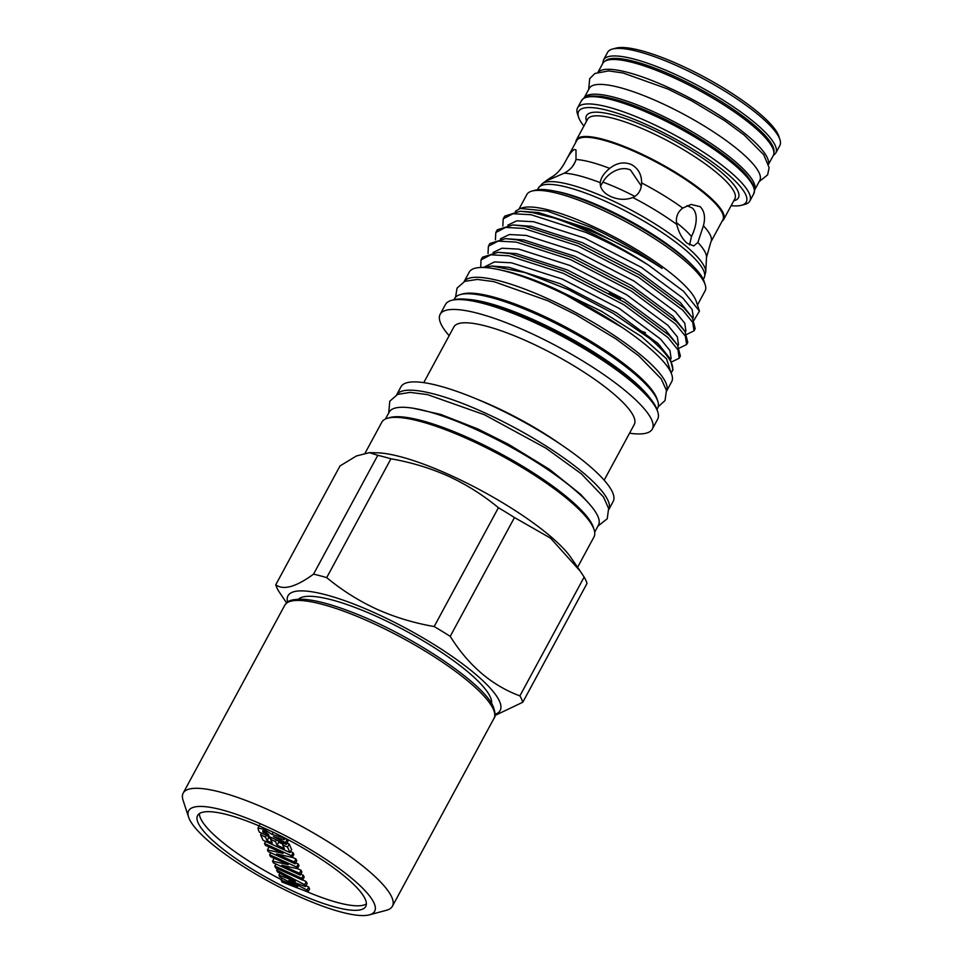 <?xml version="1.0" encoding="UTF-8"?>
<svg xmlns="http://www.w3.org/2000/svg" width="963" height="963" viewBox="0 0 963 963"><rect width="100%" height="100%" fill="white"/><g stroke="black" fill="none" stroke-linecap="round" stroke-linejoin="round"><path stroke-width="1.44" d="M267.365 829.54A95.59 21.8 -151.6 0 0 197.596 815.541A95.59 21.8 -151.6 0 0 295.978 892.472A95.59 21.8 -151.6 0 0 365.747 906.46A95.59 21.8 -151.6 0 0 267.365 829.54M199.401 813.591A95.59 21.8 -151.6 0 0 281.461 879.713M188.579 817.081L183.066 800.277A118.931 27.12 28.4 0 1 183.175 793.115A118.931 27.12 28.4 0 1 285.313 817.84A118.931 27.12 28.4 0 1 391.688 896.974A118.931 27.12 28.4 0 1 392.41 906.243A118.931 27.12 28.4 0 1 386.476 910.264L369.395 914.85A105.713 24.111 28.4 0 1 272.806 883.613A105.713 24.111 28.4 0 1 189.314 818.971A105.713 24.111 28.4 0 1 188.579 817.081A105.713 24.111 28.4 0 1 268.436 827.386A105.713 24.111 28.4 0 1 374.017 903.029A105.713 24.111 28.4 0 1 369.395 914.85M491.575 703.592A110.119 25.11 -151.6 0 0 377.58 616.886A110.119 25.11 -151.6 0 0 298.458 599.167M634.894 196.44A74.055 16.889 -151.6 0 0 620.1 189.217A74.055 16.889 -151.6 0 0 602.874 182.103C607.689 173.087 620.846 165.407 630.488 170.006L641.322 186.028M388.534 417.99A118.931 27.12 28.4 0 1 470.907 438.935A118.931 27.12 28.4 0 1 593.858 529M385.453 419.013L389.196 412.092A118.931 27.12 28.4 0 1 476.011 429.51A118.931 27.12 28.4 0 1 598.432 525.22L594.689 532.142M464.094 281.641A115.103 26.254 28.4 0 1 547.935 298.807A115.103 26.254 28.4 0 1 666.565 391.11M464.082 281.653L469.222 272.144A115.103 26.254 28.4 0 1 553.244 288.996A115.103 26.254 28.4 0 1 671.717 381.625L666.577 391.134M604.162 480.176L634.268 424.478A102.547 23.389 -151.6 0 0 528.723 341.949A102.547 23.389 -151.6 0 0 453.874 326.926L423.756 382.624M629.549 433.206A120.604 27.506 -151.6 0 0 652.324 429.065A120.604 27.506 -151.6 0 0 528.181 331.994A120.604 27.506 -151.6 0 0 440.151 314.335A120.604 27.506 -151.6 0 0 449.143 335.666M679.204 358.236L680.384 356.045L677.531 345.007L669.165 335.341L625.059 302.538L564.39 271.121L510.041 253.606L498.027 252.33L482.487 257.193L480.994 259.902L490.781 254.81L508.849 255.797L563.211 273.311L623.88 304.729L667.973 337.531L677.988 349.858L679.204 358.236L671.981 361.763M480.73 267.485L480.994 259.914M554.568 218.107L532.25 212.534L520.225 211.258L504.696 216.133L503.204 218.842L512.978 213.738L531.058 214.725L585.408 232.252C607.822 241.918 629.044 253.004 649.086 265.535A110.564 25.219 -151.6 0 0 586.19 230.807A110.564 25.219 -151.6 0 0 554.568 218.107L587.454 229.712C614.081 240.485 642.465 255.376 662.123 268.424C640.744 253.004 616.874 239.221 590.512 227.087L547.55 211.126L520.116 208.441L515.277 211.391M502.83 226.076L503.204 218.842M694.01 330.851L695.19 328.66L692.325 317.634L683.959 307.967L639.865 275.165L579.196 243.747L524.847 226.221L512.822 224.945L497.293 229.82L495.801 232.528L505.587 227.424L523.655 228.412L578.005 245.938L638.674 277.356L682.779 310.158L692.782 322.485L694.01 330.851L686.775 334.378M495.427 239.763L495.801 232.528M686.607 344.549L687.787 342.346L684.922 331.32L676.568 321.654L632.462 288.852L571.793 257.434L517.444 239.907L505.431 238.643L489.89 243.507L488.397 246.215L498.184 241.111L516.252 242.11L570.602 259.625L631.283 291.043L675.376 323.845L685.379 336.171L686.607 344.549L679.384 348.064M488.024 253.45L488.397 246.215M653.335 341.42L656.935 342.455M660.329 345.837L657.657 345.163M620.533 298.855L609.206 293.233M649.086 265.535L683.622 291.332L699.439 311.145L696.237 301.359A101.308 23.1 -151.6 0 0 591.86 225.932A101.308 23.1 -151.6 0 0 522.957 207.671L520.116 208.441M699.439 311.145L693.962 320.282M577.583 567.291L593.978 536.957A120.604 27.506 -151.6 0 0 469.848 439.898A120.604 27.506 -151.6 0 0 381.805 422.239L365.158 453.019M579.87 570.626L570.999 557.673A120.604 27.506 -151.6 0 0 450.672 475.361A120.604 27.506 -151.6 0 0 377.063 452.815L369.395 452.646L377.785 455.33L313.541 574.153C295.978 586.961 283.387 590.5 275.755 584.77A140.068 31.948 -151.6 0 0 278.644 591.126L286.577 602.91M489.023 404.436A120.604 27.506 -151.6 0 0 473.952 397.912A120.604 27.506 -151.6 0 0 400.981 386.777L396.624 394.842A120.604 27.506 -151.6 0 1 484.533 412.73A120.604 27.506 -151.6 0 1 608.797 509.559L613.154 501.494A120.604 27.506 -151.6 0 0 563.885 446.531A120.604 27.506 -151.6 0 0 489.023 404.436M563.885 446.531L557.541 442.173A102.547 23.389 -151.6 0 0 493.887 406.374A102.547 23.389 -151.6 0 0 481.079 400.825L473.952 397.912M652.324 429.065L657.669 419.182A120.604 27.506 -151.6 0 0 657.777 411.911A120.604 27.506 -151.6 0 0 533.526 322.111A120.604 27.506 -151.6 0 0 451.503 300.384A120.604 27.506 -151.6 0 0 445.484 304.452L440.151 314.335M656.971 409.444L657.669 408.156A115.367 26.314 -151.6 0 0 657.777 401.21A115.367 26.314 -151.6 0 0 538.919 315.31A115.367 26.314 -151.6 0 0 460.47 294.522A115.367 26.314 -151.6 0 0 454.705 298.422L454.018 299.71M697.441 305.054L705.109 290.862A101.308 23.1 -151.6 0 0 705.205 284.759A101.308 23.1 -151.6 0 0 600.828 209.332A101.308 23.1 -151.6 0 0 531.937 191.071A101.308 23.1 -151.6 0 0 526.881 194.49L519.189 208.718M451.503 300.384L453.778 299.77A118.846 27.108 28.4 0 1 534.609 321.185A118.846 27.108 28.4 0 1 657.043 409.672L657.777 411.911M460.47 294.522L462.746 293.92A113.598 25.905 28.4 0 1 540.002 314.383A113.598 25.905 28.4 0 1 657.043 398.971L657.777 401.21M275.755 584.77L339.999 465.948L356.406 455.981L369.395 452.646M494.958 715.509L522.789 702.244A140.068 31.948 -151.6 0 0 519.9 695.888C491.768 685.439 468.536 665.602 450.215 636.362A140.068 31.948 -151.6 0 0 434.169 626.54C413.849 623.001 394.661 617.199 376.629 609.11C358.585 600.756 341.949 590.259 326.698 577.619L390.942 458.797A140.068 31.948 -151.6 0 0 377.785 455.33M390.942 458.797C411.129 462.3 430.317 468.102 448.481 476.228C466.405 484.509 483.053 495.006 498.413 507.718L434.169 626.54M495.078 714.281A120.604 27.506 -151.6 0 0 376.015 613.431A120.604 27.506 -151.6 0 0 287.588 602.092M326.698 577.619A140.068 31.948 -151.6 0 0 313.541 574.153M531.937 191.071L535.344 190.156A98.671 22.498 28.4 0 1 602.453 207.936A98.671 22.498 28.4 0 1 704.109 281.401L705.205 284.759M584.108 97.913A96.902 22.101 28.4 0 1 654.732 112.31A96.902 22.101 28.4 0 1 754.583 190.084L759.783 180.502A96.902 22.101 28.4 0 0 660.028 102.511A96.902 22.101 28.4 0 0 589.296 88.319L584.108 97.925M598.384 71.996A96.902 22.101 28.4 0 1 668.19 87.416A96.902 22.101 28.4 0 1 768.462 163.963M598.059 72.093L602.754 63.414A96.902 22.101 28.4 0 1 673.498 77.606A96.902 22.101 28.4 0 1 773.241 155.597L768.546 164.276M676.724 224.379C678.807 232.709 682.285 239.005 687.173 243.278L693.745 245.926L697.886 242.459L703.423 225.763C705.566 217.445 704.483 211.09 700.197 206.684L691.085 204.433L682.731 208.092C677.495 212.089 675.496 217.518 676.724 224.379A87.152 19.874 -151.6 0 0 632.86 197.523C638.469 194.863 641.382 189.988 641.611 182.922C641.671 174.387 638.156 168.212 631.09 164.384C623.639 161.603 616.513 162.94 609.711 168.393C604.09 172.979 600.924 177.734 600.214 182.669L600.178 183.235M686.956 205.649L692.132 207.936C698.657 213.28 696.574 226.498 691.47 236.489L689.544 244.951M552.762 176.41C547.514 179.575 546.021 180.791 548.272 180.057L564.246 173.184C570.565 169.729 574.49 165.167 575.994 159.509L575.994 149.927L574.43 149.446C571.878 150.71 568.664 155.115 564.775 162.663C561.345 168.874 557.348 173.46 552.762 176.41M697.886 242.459A87.152 19.874 -151.6 0 1 706.505 257.446L705.747 272.035A93.459 21.318 28.4 0 0 608.941 199.1A93.459 21.318 28.4 0 0 542.289 183.644L547.742 179.66L547.225 180.201L548.272 180.057M564.631 162.928A83.119 18.959 28.4 0 1 564.691 162.819L564.775 162.663A83.119 18.959 28.4 0 0 564.691 162.819L576.681 140.634A83.119 18.959 28.4 0 1 637.35 152.804A83.119 18.959 28.4 0 1 722.912 219.696L710.911 241.882A83.119 18.959 28.4 0 0 703.423 225.763M572.383 166.647L575.26 161.76M600.503 186.052L602.874 182.103M564.246 173.184A87.152 19.874 -151.6 0 1 600.214 182.669C600.093 188.543 603.645 193.178 610.855 196.56C618.318 199.847 625.649 200.172 632.86 197.523M731.146 205.685A95.277 21.728 -151.6 0 0 741.522 205.275A95.277 21.728 -151.6 0 0 727.559 173.99A95.277 21.728 -151.6 0 0 648.207 125.371A95.277 21.728 -151.6 0 0 578.558 117.161A95.277 21.728 -151.6 0 0 583.903 126.069M578.558 117.161L577.463 113.803A97.913 22.33 28.4 0 1 577.547 107.904A97.913 22.33 28.4 0 1 649.026 122.241A97.913 22.33 28.4 0 1 749.816 201.05A97.913 22.33 28.4 0 1 744.941 204.361L741.522 205.275M612.468 49.065L615.875 48.15A95.277 21.728 28.4 0 1 680.672 65.315A95.277 21.728 28.4 0 1 778.838 136.265L779.934 139.623A97.913 22.33 -151.6 0 0 679.059 66.712A97.913 22.33 -151.6 0 0 612.468 49.065A97.913 22.33 -151.6 0 0 607.581 52.375L603.5 59.923A97.913 22.33 28.4 0 1 674.979 74.259A97.913 22.33 28.4 0 1 775.769 153.069L773.133 155.801M775.769 153.069L779.849 145.521A97.913 22.33 -151.6 0 0 779.934 139.623M575.886 142.103A83.697 19.091 28.4 0 1 576.44 139.876A83.697 19.091 28.4 0 1 637.53 152.13A83.697 19.091 28.4 0 1 723.682 219.48A83.697 19.091 28.4 0 1 722.118 221.177M641.611 183.054L641.611 182.922A83.119 18.959 28.4 0 1 682.731 208.092M671.079 372.789A110.564 25.219 -151.6 0 0 672.03 371.501L672.981 369.732L670.128 358.693L661.762 349.027L650.218 338.856L613.383 313.493L568.447 289.646L524.955 272.565L492.093 266.053L481.524 267.473M492.093 266.041L508.994 267.329L559.924 283.64L616.777 312.975L658.114 343.598L670.128 358.693M498.027 252.33L516.397 253.642L567.327 269.953L624.18 299.288L665.517 329.912L677.531 345.007M505.431 238.643L523.8 239.956L574.73 256.266L631.584 285.602L672.92 316.213L684.922 331.32M645.487 332.668L639.131 330.405M512.822 224.945L531.203 226.269L582.134 242.58L638.987 271.915L680.323 302.526L692.325 317.634M520.225 211.258L538.606 212.57L589.537 228.893L646.39 258.216L662.123 268.424M485.484 266.426L494.501 261.924L511.437 262.803L562.38 279.114L619.221 308.449L660.558 339.072L669.959 350.568L671.115 358.368L670.573 359.368M493.056 252.487L501.976 248.225L518.84 249.116L569.771 265.427L626.624 294.762L667.961 325.386L677.35 336.881L678.518 344.682L677.976 345.681M500.459 238.8L509.379 234.527L526.243 235.429L577.174 251.74L634.027 281.076L675.364 311.687L684.753 323.195L685.921 330.983L685.379 331.994M507.862 225.113L516.782 220.84L533.646 221.731L584.577 238.054L641.43 267.377L682.767 298L692.156 309.508L693.324 317.296L692.782 318.308M622.002 327.348L555.507 289.032L601.502 311.29L641.442 336.532L666.492 358.778L671.055 372.729M555.519 288.984L555.507 289.032A108.133 24.665 -151.6 0 0 501.362 270.206M450.215 636.362L514.471 517.54A140.068 31.948 -151.6 0 0 498.413 507.718M522.789 702.244L587.033 583.422A140.068 31.948 -151.6 0 0 584.144 577.066L519.9 695.888M514.471 517.54L550.547 538.136L580.244 571.167L584.144 577.066M672.03 371.501A110.564 25.219 -151.6 0 0 650.218 338.856M691.47 236.489A74.055 16.889 -151.6 0 0 676.447 222.646M304.729 890.739A95.59 21.8 -151.6 0 0 366.385 903.884M284.831 838.532L287.118 839.567L287.937 841.397L286.312 844.407L259.372 832.152L258.409 830.022L257.976 828.011L264.187 829.384L272.035 834.452L283.266 837.714L284.181 839.736L273.456 836.63L285.481 842.589L286.312 844.407M302.707 879.821L306.258 881.675L307.125 883.577L305.488 886.598L288.864 880.399L307.077 890.077L308.702 887.055L309.568 888.945L307.931 891.967L282.063 882.06L281.208 880.17L282.231 878.28M306.017 885.623L308.702 887.055M300.793 874.115L303.345 875.283L304.176 877.1L302.551 880.122L275.611 867.856L274.78 866.038L275.887 864.004M295.665 862.848L298.229 864.004L298.975 865.665L297.35 868.674L281.762 865.231L299.433 873.272L301.07 870.251L301.888 872.081L300.263 875.09L273.323 862.836L272.577 861.199L274.166 858.262M297.398 868.59L301.07 870.251M290.549 851.581L293.101 852.737L293.847 854.398L292.222 857.407L276.634 853.964L294.305 862.005L295.942 858.984L296.773 860.802L295.135 863.823L268.208 851.569L267.461 849.92L269.038 846.995M292.271 857.311L295.942 858.984M268.003 836.077L268.713 837.654L270.988 838.689M278.006 840.627L278.728 842.216L283.074 844.19M287.022 843.094L289.165 844.07L291.645 849.535L290.019 852.556L263.08 840.302L260.588 834.837L261.515 833.127M307.077 890.077L307.931 891.967M281.208 880.17L297.723 886.502L279.739 876.944L278.933 875.174L295.352 881.289L277.476 871.972L276.622 870.083L304.621 884.696L306.258 881.675M304.621 884.696L305.488 886.598M276.622 870.083L277.392 868.662M278.933 875.174L279.968 873.272M274.78 866.038L301.72 878.292L303.345 875.283M301.72 878.292L302.551 880.122M299.433 873.272L300.263 875.09M272.577 861.199L288.214 864.654L270.483 856.589L269.652 854.771L296.592 867.025L298.229 864.004M296.592 867.025L297.35 868.674M269.652 854.771L270.759 852.724M294.305 862.005L295.135 863.823M267.461 849.92L283.086 853.387L265.367 845.321L264.536 843.492L291.464 855.758L293.101 852.737M291.464 855.758L292.222 857.407M264.536 843.492L265.632 841.457M260.588 834.837L265.427 837.028L267.088 840.675L272.264 843.034L270.603 839.387L275.442 841.59L277.103 845.237L284.35 848.535L282.689 844.888L287.528 847.091L289.165 844.07M287.528 847.091L290.019 852.556M282.689 844.888L283.616 843.179M277.103 845.237L278.728 842.216M275.442 841.59L276.369 839.88M270.603 839.387L271.53 837.678M267.088 840.675L268.713 837.654M265.427 837.028L266.354 835.33M268.906 835.041L264.945 831.177C262.791 830.431 262.165 830.672 263.104 831.912L268.906 835.041M262.827 830.792L263.104 831.912L263.73 830.732M285.481 842.589L287.118 839.567M284.181 839.736L285.048 838.135M272.035 834.452L273.227 832.261M264.187 829.384L264.741 828.349M263.381 832.526L264.259 830.9M493.273 709.093A118.931 27.12 -151.6 0 0 386.897 629.971A118.931 27.12 -151.6 0 0 284.759 605.246C287.504 602.32 287.01 598.902 304.404 599.323C316.983 600.406 333.354 604.896 353.493 612.805C411.839 635.291 484.064 683.297 493.369 706.95C495.427 712.957 495.632 716.761 493.983 718.374A118.931 27.12 -151.6 0 0 493.273 709.093M467.404 299.337A115.367 26.314 28.4 0 1 535.946 320.823A115.367 26.314 28.4 0 1 649.953 398.032M753.74 193.804A97.913 22.33 -151.6 0 0 652.95 114.994A97.913 22.33 -151.6 0 0 581.471 100.658C584.854 97.829 582.254 95.012 601.418 96.444C615.249 98.563 632.763 104.401 653.937 113.971C691.073 130.715 730.917 156.885 746.337 174.809C758.037 190.06 754.246 189.422 753.74 193.804L749.816 201.05M773.879 152.479A96.156 21.932 -151.6 0 0 674.425 76.342A96.156 21.932 -151.6 0 0 605.029 61.175M586.539 121.194A86.333 19.693 28.4 0 1 649.544 128.32A86.333 19.693 28.4 0 1 721.732 172.606A86.333 19.693 28.4 0 1 733.782 200.798M723.682 219.48L734.853 198.811A83.697 19.091 -151.6 0 0 648.713 131.45A83.697 19.091 -151.6 0 0 587.623 119.195L576.44 139.876M705.747 272.035L704.134 277.85A94.266 21.499 -151.6 0 0 607.111 201.989A94.266 21.499 -151.6 0 0 538.305 188.182L537.462 189.735M555.025 191.168A94.266 21.499 28.4 0 1 603.921 207.876A94.266 21.499 28.4 0 1 692.481 265.487M575.994 159.509A83.119 18.959 28.4 0 1 609.711 168.393M183.175 793.115L284.759 605.246M388.715 412.971L389.774 401.198L397.599 394.397L410.009 392.386L427.391 394.577L484.425 414.74L546.021 448.228L581.303 473.796L603.5 496.992L608.628 508.488L607.232 518.756L597.951 526.111M413.019 408.204L440.681 414.391L477.925 429.004L508.62 444.352L549.56 469.414L580.785 494.464L588.634 503.168M658.211 406.771L665.048 400.524L666.432 390.328L661.172 378.82L638.842 355.949L615.814 338.807L575.838 314.684L547.815 300.757L493.826 281.617L477.323 279.426L464.828 281.328L457.052 288.081L455.571 297.206M759.169 181.622L767.643 174.857L769.112 167.658L763.755 154.754L744.206 135.073L724.417 120.495L691.663 100.814L667.901 89.017L623.013 72.971L608.64 70.901L594.917 73.477L589.705 78.665L588.682 89.451M703.303 279.402L704.134 277.85M706.505 257.446L710.911 241.882M577.547 107.904L581.471 100.658M542.289 183.644L538.305 188.182M603.5 59.923L602.645 63.618M561.634 324.916L576.945 333.198M392.41 906.243L493.983 718.374M259.601 825.002L257.976 828.011"/></g></svg>

